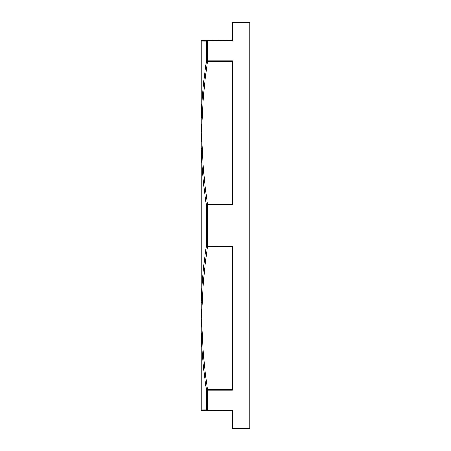 <?xml version="1.0" encoding="UTF-8"?>
<svg xmlns="http://www.w3.org/2000/svg" width="451" height="451" viewBox="0 0 451 451"><rect width="100%" height="100%" fill="white"/><g stroke="black" fill="none" stroke-linecap="round" stroke-linejoin="round"><path stroke-width="0.68" d="M201.118 148.08L201.118 148.841C201.822 167.676 203.587 186.443 206.4 205.132A1.235 0.614 -8.4 0 1 207.578 204.551L207.578 205.042L232.355 205.042L232.355 60.862L207.578 60.862A1.235 1.003 180 0 0 206.4 61.567C203.587 80.239 201.822 98.994 201.118 117.829L201.118 148.08M232.355 204.551L207.578 204.551C204.765 185.897 203.001 167.174 202.296 148.373A1.235 0.614 178 0 0 201.118 148.841L201.118 333.171C201.822 352.005 203.587 370.761 206.4 389.433A1.235 0.614 -8.4 0 0 207.578 389.754L207.578 390.138L232.355 390.138L232.355 245.958L206.4 245.868C203.587 264.557 201.822 283.324 201.118 302.159A1.235 0.614 2 0 0 202.296 302.627C203.001 283.826 204.765 265.103 207.578 246.449A1.235 0.614 -171.6 0 1 206.4 245.868L206.4 205.132L207.578 205.042L207.578 246.449L232.355 246.449M207.578 40.297L202.296 40.297A1.235 1.235 90 0 0 201.118 41.165L206.4 41.199A1.235 1.223 -90 0 1 207.578 40.297L232.355 40.41L232.355 22.55L249.882 22.55L249.882 428.45L232.355 428.45L232.355 410.59L207.578 410.703A1.235 1.223 -90 0 1 206.4 409.801L201.118 409.835A1.235 1.235 90 0 0 202.296 410.703L232.355 410.703M201.118 410.703L201.118 409.835L201.118 410.703L207.578 410.703M201.118 302.159L201.118 409.835M232.355 389.754L207.578 389.754C204.765 371.1 203.001 352.372 202.296 333.577A1.235 0.614 178 0 1 201.118 333.171M206.4 389.433A1.235 1.003 0 0 0 207.578 390.138L207.578 410.59A1.235 1.127 180 0 1 206.4 409.801L206.4 389.433M202.296 40.297L201.118 40.297L201.118 117.829A1.235 0.614 2 0 1 202.296 117.423C203.001 98.628 204.765 79.9 207.578 61.246A1.235 0.614 -171.6 0 0 206.4 61.567L206.4 41.199A1.235 1.127 0 0 1 207.578 40.41L207.578 61.246L232.355 61.246M201.118 117.829L201.118 148.841M202.296 333.577L201.118 318.102L202.296 302.627M202.296 148.373L201.118 132.898L202.296 117.423"/></g></svg>
